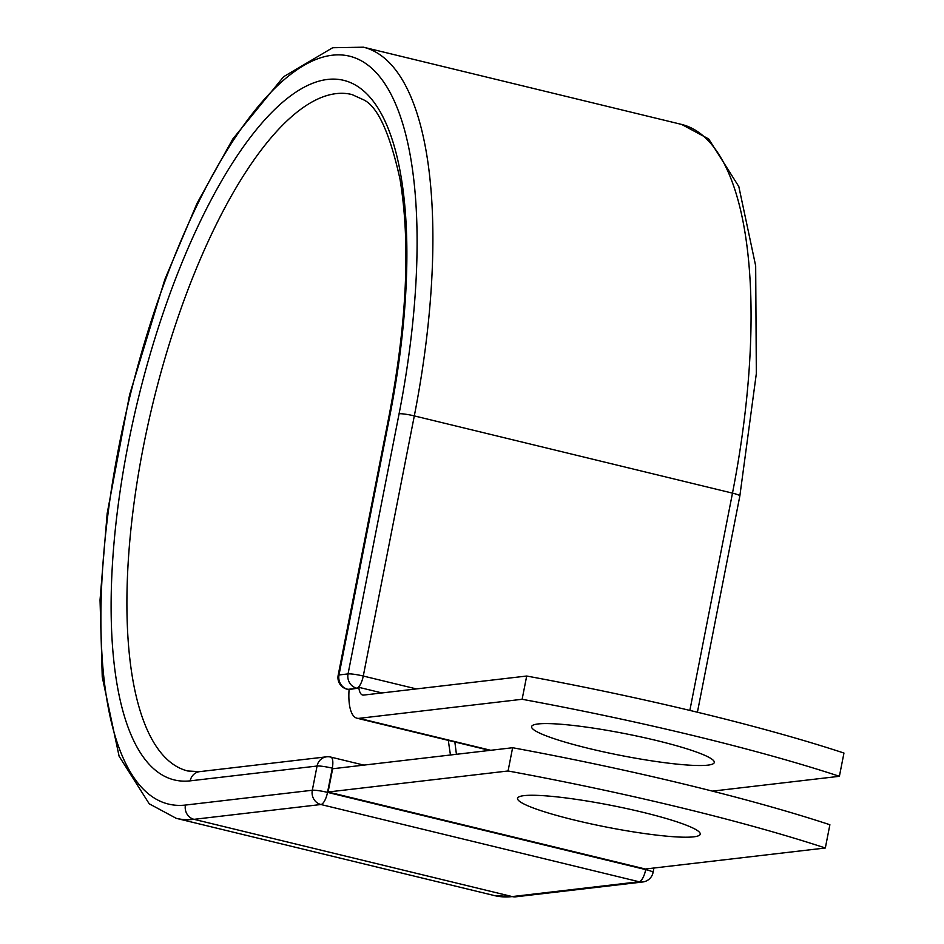 <?xml version="1.0" encoding="UTF-8"?>
<svg xmlns="http://www.w3.org/2000/svg" width="944" height="944" viewBox="0 0 944 944"><rect width="100%" height="100%" fill="white"/><g stroke="black" fill="none" stroke-linecap="round" stroke-linejoin="round"><path stroke-width="1.42" d="M575.002 820.194A93.078 11.104 -168.9 0 0 700.224 834.166A93.078 11.104 -168.9 0 0 642.77 812.277A93.078 11.104 -168.9 0 0 517.548 798.317A93.078 11.104 -168.9 0 0 575.002 820.194M656.835 740.592A93.078 11.104 11.1 0 1 714.289 762.469A93.078 11.104 11.1 0 1 589.068 748.509A93.078 11.104 11.1 0 1 531.614 726.632A93.078 11.104 11.1 0 1 656.835 740.592M522.126 699.28L526.693 676.034L363.652 695.079A22.668 7.859 103.6 0 1 362.638 695.02A22.668 7.859 103.6 0 1 358.814 687.315A11.93 4.13 103.6 0 1 357.103 688.27L349.103 689.203A46.539 16.131 103.6 0 0 357.009 718.219A46.539 16.131 103.6 0 0 359.098 718.337L522.126 699.28A397.766 47.46 -168.9 0 1 839.393 776.298L712.449 791.131M526.693 676.034A397.766 47.46 11.1 0 1 843.96 753.052L839.393 776.298M381.978 692.943L358.814 687.315M349.103 689.203L348.23 689.309L349.079 689.521M825.327 847.995L645.354 869.023L328.087 792.004L332.642 768.758L512.627 747.731A397.766 47.46 11.1 0 1 829.882 824.737L825.327 847.995A397.766 47.46 11.1 0 0 508.061 770.977L512.627 747.731M328.087 792.004L508.061 770.977M359.098 718.337L490.727 750.291M357.103 688.27L349.079 689.58M515.872 896.8L642.746 881.979A11.93 11.104 -96.7 0 1 639.088 881.755L512.203 896.576A396.775 137.494 103.6 0 1 494.444 895.585L515.872 896.8A11.93 11.104 -96.7 0 1 512.203 896.576L194.039 819.333A396.775 137.494 103.6 0 1 176.28 818.342L149.223 803.804L119.097 756.215L102.247 676.931L100.04 599.971L107.168 513.477L129.611 394.698L164.858 279.412L197.084 203.243L232.838 138.945L283.613 76.712L332.677 47.731L363.475 47.2L681.639 124.431L708.696 138.969L738.822 186.57L755.672 265.842L756.333 373.623L739.848 495.942A11.93 1.428 -168.9 0 0 732.485 493.134L689.852 710.419M681.639 124.431A396.775 137.494 103.6 0 1 732.485 493.134L414.31 415.903L363.275 676.034L416.375 688.919M363.475 47.2A396.775 137.494 103.6 0 1 414.31 415.903A11.93 1.428 -168.9 0 0 399.088 413.767L348.053 673.898A11.93 1.428 11.1 0 1 363.275 676.034A11.93 4.13 -76.4 0 1 356.643 688.164A11.93 11.104 83.3 0 1 348.053 673.898L339.002 674.96A11.93 11.104 83.3 0 0 347.604 689.226A11.93 4.13 -76.4 0 1 347.062 689.191L349.068 689.675M338.164 675.302A11.93 1.428 11.1 0 1 339.002 674.96L390.037 414.817A11.93 1.428 -168.9 0 0 389.211 415.159L338.164 675.302A11.93 11.93 0 0 0 347.062 689.191M334.058 768.593L332.288 768.156L327.533 792.382L645.708 869.613A11.93 4.13 -76.4 0 1 639.088 881.755L320.913 804.512L194.039 819.333A11.93 11.104 -96.7 0 1 185.437 805.067A384.833 133.364 103.6 0 1 118.909 446.5A384.833 133.364 103.6 0 1 332.559 55.189A384.833 133.364 103.6 0 1 399.088 413.767M390.037 414.817A359.971 124.75 103.6 0 0 327.804 79.414A359.971 124.75 103.6 0 0 127.959 445.438A359.971 124.75 103.6 0 0 190.192 780.853A11.93 11.104 -96.7 0 1 199.68 771.637L187.773 770.988A348.041 120.608 103.6 0 1 152.668 404.315A348.041 120.608 103.6 0 1 351.982 94.553L363.074 99.58C377.281 105.775 389.589 132.219 399.961 178.923C410.581 242.903 406.994 321.656 389.211 415.159M450.489 754.988A348.041 120.608 103.6 0 1 448.365 740.391M185.437 805.067L312.311 790.246A11.93 1.428 -168.9 0 1 327.533 792.382A11.93 4.13 -76.4 0 1 320.913 804.512A11.93 11.104 -96.7 0 1 312.311 790.246L317.066 766.032A11.93 11.104 -96.7 0 1 326.565 756.817L199.68 771.637M190.192 780.853L317.066 766.032A11.93 1.428 -168.9 0 1 332.288 768.156A11.93 4.13 -76.4 0 0 330.754 757.076L363.865 765.112M653.932 868.02L653.071 872.421A11.93 1.428 -168.9 0 0 645.708 869.613L645.838 868.964M357.009 718.219L489.641 750.409M739.848 495.942L697.415 712.224M176.28 818.342L494.444 895.585M456.424 754.291L454.843 741.96M642.746 881.979A11.93 11.93 0 0 0 653.071 872.421M330.754 757.076A11.93 11.93 0 0 0 326.565 756.817"/></g></svg>
